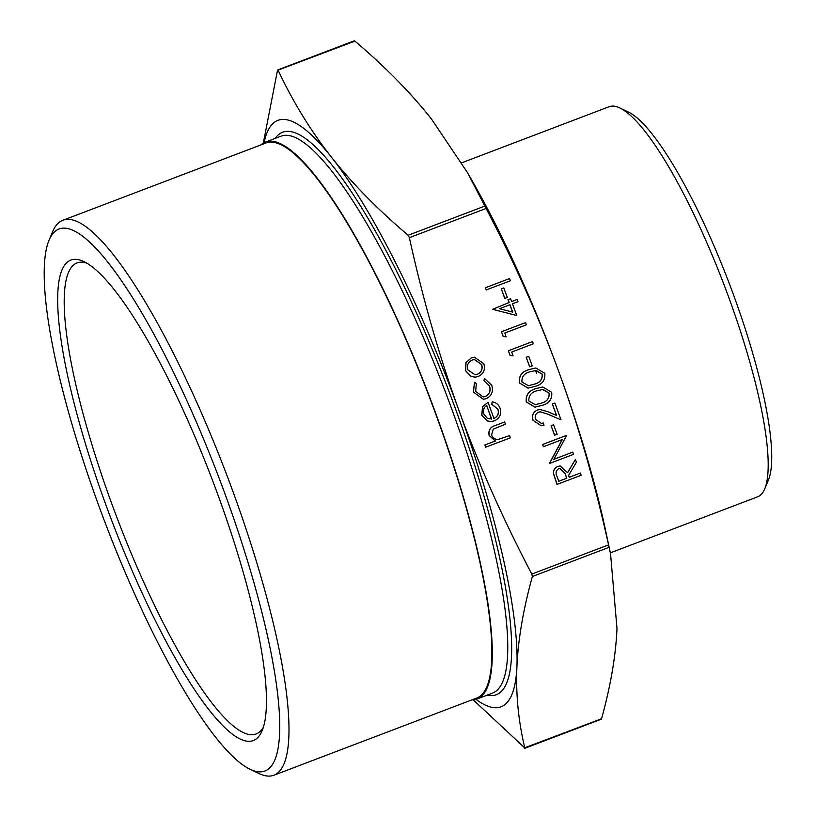 <?xml version="1.0" encoding="UTF-8"?>
<svg xmlns="http://www.w3.org/2000/svg" width="816" height="816" viewBox="0 0 816 816"><rect width="100%" height="100%" fill="white"/><g stroke="black" fill="none" stroke-linecap="round" stroke-linejoin="round"><path stroke-width="1.22" d="M486.214 289.935L485.408 287.722L509.592 278.552L510.398 280.775L486.214 289.935M504.757 298.391L501.299 288.884L503.768 287.946L507.328 297.442L504.757 298.391M516.722 315.506L492.568 309.315L509.072 302.522L508.031 299.666L510.612 298.727L511.642 301.573L517.201 299.462L518.007 301.675L512.458 303.787L516.722 315.506L492.67 309.305L509.174 302.512L508.144 299.666L510.612 298.727M534.919 407.143L526.289 401.962C525.565 395.056 528.758 390.609 535.847 388.61L542.681 386.978M475.147 377.165L470.944 376.421L465.528 370.648L465.926 362.681L471.281 357.826L474.3 357.194M485.663 447.199L484.857 444.985L495.271 441.017L489.141 435.53C488.111 430.256 490.263 426.88 495.598 425.381L504.584 421.964L505.502 424.177L493.323 429.104L491.558 435.091C492.895 438.121 495.2 439.569 498.443 439.457L509.541 435.581L510.459 437.794L485.663 447.199M600.892 718.804L601.555 718.774C610.623 685.94 615.774 655.88 616.998 628.606L610.552 553.85L608.542 544.874C594.966 483.286 578.442 425.738 558.991 372.229C539.498 318.74 515.202 264.149 486.101 208.468L467.558 172.727L431.572 119.146C410.876 92.922 385.315 66.912 354.909 41.116L354.246 41.147M263.313 143.126L277.501 70.349L278.164 70.319C293.056 102.02 310.835 130.999 331.48 157.233C352.175 183.457 377.726 209.467 408.143 235.263L409.357 237.67C422.943 299.258 439.457 356.806 458.908 410.315C478.4 463.814 502.697 518.395 531.797 574.076L532.358 576.524C523.28 609.358 518.129 639.418 516.916 666.692C515.732 693.947 518.364 721.048 524.81 747.976L473.168 699.781M493.833 418.486C497.678 416.639 499.045 413.62 497.913 409.428L491.793 404.195L492.191 401.839C496.057 402.41 498.688 404.583 500.086 408.326C501.667 414.14 499.749 418.312 494.333 420.852L491.242 421.515L487.703 421.015L481.858 415.201L482.674 406.613L488.06 402.329L493.945 418.475C497.791 416.629 499.157 413.61 498.025 409.428L491.905 404.185L492.191 401.839M491.191 421.515L487.591 421.015L481.746 415.211L482.562 406.623L488.06 402.329M473.321 392.068L474.545 382.225L476.35 383.653L475.657 391.405L483.194 396.974L485.255 396.505C489.478 394.281 490.865 390.813 489.427 386.101L483.949 380.725L484.459 378.42L491.711 385.315C493.558 391.354 491.773 395.801 486.356 398.647L483.378 399.269L473.321 392.068L483.378 399.269M483.133 396.974L485.255 396.505M557.114 484.408L553.605 473.749C553.309 470.24 554.747 467.803 557.899 466.446L560.102 465.956L567.61 472.719L575.423 459.418L576.422 462.152L568.609 475.463L569.262 477.258L580.38 473.035L581.186 475.249L557.002 484.418L553.493 473.749C553.207 470.24 554.635 467.813 557.787 466.446L560.041 465.967M567.569 472.607L575.423 459.418M569.252 477.227L580.38 473.035M549.505 463.508L562.336 439.508L543.395 446.719L542.589 444.506L566.661 435.346L553.86 459.326L572.771 452.125L573.577 454.349L549.392 463.508L562.204 439.559M543.395 446.719L542.477 444.506L566.661 435.346M553.891 459.275L572.771 452.125M554.554 435.224L551.096 425.717L553.564 424.779L557.134 434.275L554.554 435.224M541.192 423.341L543.191 422.994L543.997 425.218L541.222 425.779L532.93 420.22C531.604 415.528 533.083 412.141 537.367 410.03L539.947 409.499M541.171 425.779L532.93 420.22M556.481 415.415L552.32 403.981L554.9 403.033L561.01 419.822L547.444 414.038L540.212 411.794M528.003 388.141L519.364 382.949C518.65 376.054 521.832 371.606 528.931 369.607L535.765 367.975M529.655 366.802L526.198 357.306L528.778 356.357L532.236 365.864L529.655 366.802M513.009 355.827L510.01 355.317L508.348 350.758L532.532 341.588L533.338 343.801L511.734 352.022L513.009 355.827M506.093 336.824L503.095 336.314L501.432 331.745L525.616 322.585L526.422 324.799L504.818 333.02L506.093 336.824M277.501 70.349L354.909 41.116M475.932 699.332A313.721 66.218 -110.8 0 0 516.916 666.692A313.721 66.218 -110.8 0 0 458.908 410.315A313.721 66.218 -110.8 0 0 331.48 157.233A313.721 66.218 -110.8 0 0 264.088 142.698M601.555 718.774L524.147 748.007M467.558 172.727L473.362 182.927A313.721 66.218 69.2 0 1 558.991 372.229A313.721 66.218 69.2 0 1 605.513 530.155L610.552 553.85M472.076 699.812A297.86 62.863 -110.8 0 0 477.227 698.914A297.86 62.863 -110.8 0 0 437.203 417.404A297.86 62.863 -110.8 0 0 265.343 142.147A297.86 62.863 -110.8 0 0 260.896 144.911M263.415 727.158A251.971 53.183 69.2 0 1 256.193 733.941A251.971 53.183 69.2 0 1 110.803 501.085A251.971 53.183 69.2 0 1 76.949 262.946A251.971 53.183 69.2 0 1 86.853 263.211M105.152 502.87A256.958 54.233 -110.8 0 0 262.201 730.493A256.958 54.233 -110.8 0 0 212.711 480.879A256.958 54.233 -110.8 0 0 83.722 261.518A256.958 54.233 -110.8 0 0 105.152 502.87M226.175 497.138A289.894 61.19 69.2 0 1 250.349 769.417A289.894 61.19 69.2 0 1 104.836 521.934A289.894 61.19 69.2 0 1 48.991 240.332A289.894 61.19 69.2 0 1 226.175 497.138M764.735 488.835L768.386 480.165A201.725 42.575 -110.8 0 0 734.38 297.228A201.725 42.575 -110.8 0 0 628.269 111.986L619.772 107.926A208.702 44.054 69.2 0 1 729.555 299.574A208.702 44.054 69.2 0 1 764.735 488.835A208.702 44.054 69.2 0 1 757.595 496.822L610.348 552.86M250.349 769.417L258.845 773.466A296.861 62.659 -110.8 0 0 273.982 775.2A296.861 62.659 -110.8 0 0 234.08 494.639A296.861 62.659 -110.8 0 0 62.801 220.3A296.861 62.659 -110.8 0 0 52.642 231.652L48.991 240.332M273.982 775.2L476.87 697.986A296.861 62.659 -110.8 0 0 436.978 417.415A296.861 62.659 -110.8 0 0 265.7 143.086L62.801 220.3M461.744 162.802L609.134 106.712A208.702 44.054 69.2 0 1 619.772 107.926M498.066 439.477L509.653 435.581M485.765 447.188L484.959 444.975L495.383 441.007L489.253 435.52C488.223 430.256 490.375 426.87 495.71 425.381L504.696 421.964M491.375 419.087L486.713 405.368C483.704 407.633 482.797 410.601 483.97 414.263L487.315 418.292L491.701 419.067L486.622 405.43M473.433 392.057L474.545 382.225M485.357 396.505C489.59 394.281 490.977 390.813 489.539 386.101L483.949 380.725M484.061 380.715L484.571 378.41M471.056 376.411L465.64 370.637L466.038 362.681L471.393 357.826L474.361 357.184L483.847 363.712C485.469 369.597 483.582 373.861 478.196 376.513L475.198 377.155L470.944 376.421M467.803 369.832L475.075 374.789L477.401 374.289C481.491 372.269 482.919 369.026 481.685 364.538L474.443 359.56L472.209 360.029C468.119 362.049 466.64 365.313 467.803 369.832M475.014 374.789L477.289 374.289C481.379 372.28 482.807 369.036 481.583 364.548L474.382 359.56M558.776 481.256L566.794 478.207L565.182 473.668L559.97 468.394L558.705 468.659C555.89 470.608 555.349 473.27 557.083 476.626L558.776 481.256L566.692 478.207L565.07 473.668L559.909 468.394M554.666 435.214L551.096 425.717M551.208 425.717L553.676 424.779M561.01 419.822L547.556 414.028L540.263 411.784L538.478 412.172C535.571 413.712 534.592 416.119 535.551 419.383L541.243 423.331L543.191 422.994M533.042 420.209C531.716 415.528 533.195 412.131 537.479 410.02L539.998 409.499L547.934 411.733L556.614 415.466L552.32 403.981M552.432 403.971L554.9 403.033M551.708 392.323C552.361 399.157 549.148 403.512 542.069 405.389L534.97 407.143L526.391 401.951C525.677 395.056 528.86 390.599 535.959 388.61L542.732 386.978L551.708 392.323M535.184 404.716L541.141 403.186C546.72 401.839 549.372 398.514 549.097 393.19L543.15 389.456L536.755 390.823C531.236 392.282 528.595 395.658 528.839 400.942L535.245 404.705L541.253 403.175C546.832 401.839 549.484 398.504 549.209 393.19L542.558 389.477M543.038 389.467L542.507 389.487M544.782 373.32C545.445 380.154 542.232 384.509 535.153 386.386L528.054 388.141L519.476 382.949C518.762 376.043 521.944 371.596 529.043 369.597L535.816 367.975L544.782 373.32M528.268 385.713L534.225 384.183C539.804 382.837 542.456 379.501 542.181 374.187L536.224 370.454L529.839 371.821C524.321 373.279 521.679 376.645 521.924 381.939L528.329 385.703L534.327 384.173C539.917 382.837 542.569 379.501 542.293 374.187L535.643 370.474M536.122 370.464L535.582 370.474M529.768 366.802L526.198 357.306M526.31 357.296L528.778 356.357M513.121 355.827L510.01 355.317M510.122 355.317L508.348 350.758M508.46 350.747L532.532 341.588M506.206 336.824L503.095 336.314M503.207 336.314L501.432 331.745M501.544 331.745L525.616 322.585M511.642 301.573L517.201 299.462M512.662 312.1L509.98 304.735L499.525 308.713L512.662 312.1M512.54 312.059L509.888 304.766M504.859 298.381L501.299 288.884M501.401 288.884L503.87 287.946M486.326 289.935L485.408 287.722M485.52 287.711L509.592 278.552M409.357 237.67L486.101 208.468M608.542 544.874L531.797 574.076M532.358 576.524L609.093 547.312M484.888 206.06L408.143 235.263M265.343 142.147L280.806 136.262A297.86 62.863 69.2 0 1 452.666 411.519A297.86 62.863 69.2 0 1 492.701 693.029L477.227 698.914M487.081 695.161A300.849 63.495 -110.8 0 0 456.062 410.448A300.849 63.495 -110.8 0 0 275.196 138.404M277.746 69.931L354.297 40.8M524.749 748.323L601.31 719.192M535.541 370.484L536.561 373.269"/></g></svg>
